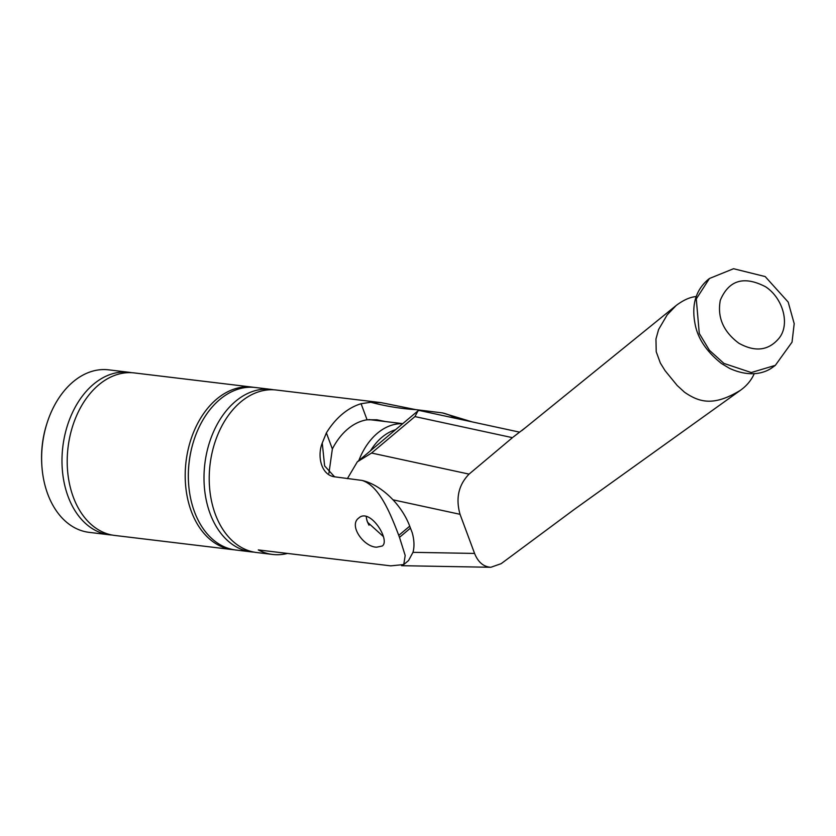 <?xml version="1.0" encoding="UTF-8"?>
<svg xmlns="http://www.w3.org/2000/svg" width="836" height="836" viewBox="0 0 836 836"><rect width="100%" height="100%" fill="white"/><g stroke="black" fill="none" stroke-linecap="round" stroke-linejoin="round"><path stroke-width="1.25" d="M708.656 279.14L708.113 279.569C695.583 290.28 691.278 305.276 695.186 324.535C697.893 338.685 706.65 351.674 721.458 363.503L729.577 368.383C752.024 378.593 766.842 371.926 773.164 366.91L773.77 366.471M754.239 373.702C751.271 380.349 746.632 385.898 740.32 390.37C713.244 406.798 699.011 402.126 684.517 392.22L677.17 385.469L665.08 370.682L660.335 363.002L656.218 351.726L655.957 339.008L658.601 329.509L667.18 314.879L676.261 305.422C683.534 299.988 690.181 297.031 696.2 296.561M740.32 390.37L574.196 509.479L501.172 563.663L490.847 567.278C483.532 566.818 478.108 562.21 474.576 553.432L412.974 552.335A49.69 28.717 -130 0 0 412.232 532.731L410.455 528.143A64.309 44.653 -83.1 0 1 410.173 527.401L409.713 526.168A49.69 28.717 -130 0 0 362.072 480.428L335.393 476.917A36.533 15.665 159.6 0 1 334.463 476.698L324.629 465.924L322.257 443.017L326.385 432.881A81.844 56.827 -83.1 0 1 361.089 403.725L370.776 402.241C385.114 406.056 399.65 408.49 414.374 409.556A36.533 15.665 159.6 0 1 415.523 409.588L442.432 412.9A49.69 28.717 50 0 1 456.069 418.418M371.571 453.039L414.938 416.589L512.447 437.667L469.069 474.116L371.571 453.039L357.317 461.838L347.368 478.662M392.983 499.813L460.04 514.307C455.547 498.319 458.556 484.922 469.069 474.116M460.04 514.307L474.576 553.432M708.123 279.569L709.461 278.482L696.283 298.933L699.272 333.449L709.45 350.336L723.955 363.43L751.261 372.542L775.359 365.342L773.164 366.91M362.072 480.428C379.356 485.831 390.475 513.753 398.762 535.374A81.844 56.827 96.9 0 0 399.493 537.349L405.188 555.491L403.757 564.561L408.553 560.548L412.974 552.335M369.031 525.207A18.413 10.638 50 0 1 366.304 516.888M419.526 410.518L418.01 410.831L414.938 416.589M287.511 553.432A81.844 56.827 -83.1 0 1 272.578 554.446A81.844 56.827 -83.1 0 1 258.303 549.921L390.715 565.857L403.757 564.561M366.283 516.47A18.267 10.554 50 0 0 367.568 522.281L383.327 536.524M385.553 421.574L376.785 419.787L367.067 419.797A64.309 44.653 96.9 0 0 332.362 448.963L328.924 473.26M370.776 402.241L381.132 402.638L415.523 409.588M472.288 421.929L442.432 412.9M335.393 476.917L334.348 476.792C320.951 474.775 317.105 455.839 322.257 443.017M381.132 402.638L276.267 390.015A81.844 56.827 96.9 0 0 210.055 464.482A81.844 56.827 96.9 0 0 256.704 552.533L272.578 554.446M376.618 547.193C363.712 546.995 348.382 525.342 358.748 518.048C369.899 507.295 390.799 540.401 382.251 546.012L376.618 547.193M273.644 389.785A81.844 56.827 96.9 0 0 271.042 389.388L255.377 387.496A81.844 56.827 96.9 0 0 193.722 440.875L193.607 441.251A80.381 55.813 96.9 0 0 188.56 483.145L188.591 483.532A81.844 56.827 96.9 0 0 235.825 550.015L251.479 551.906A81.844 56.827 96.9 0 0 254.102 552.126M193.722 440.875A81.844 56.827 96.9 0 0 188.591 483.532M271.042 389.388A81.844 56.827 96.9 0 0 204.841 463.855A81.844 56.827 96.9 0 0 251.479 551.906M131.639 372.689A81.844 56.827 96.9 0 0 129.037 372.292L108.67 369.836A81.844 56.827 96.9 0 0 47.015 423.215A81.844 56.827 96.9 0 0 41.873 465.871A81.844 56.827 96.9 0 0 89.107 532.354L109.474 534.81A81.844 56.827 96.9 0 0 112.097 535.04M47.015 423.215L46.659 424.333A77.466 53.786 96.9 0 0 41.8 464.711L41.873 465.871M129.037 372.292A81.844 56.827 96.9 0 0 62.825 446.758A81.844 56.827 96.9 0 0 109.474 534.81M253.81 387.34A81.844 56.827 96.9 0 0 252.253 387.12L134.251 372.919A81.844 56.827 96.9 0 0 68.05 447.385A81.844 56.827 96.9 0 0 114.689 535.437L232.69 549.639A81.844 56.827 96.9 0 0 234.258 549.795M252.253 387.12A81.844 56.827 96.9 0 0 186.041 461.587A81.844 56.827 96.9 0 0 232.69 549.639M402.68 423.727A63.578 44.151 96.9 0 0 358.822 460.573M395.512 429.746A59.189 41.1 96.9 0 0 370.547 450.719M738.805 343.199C723.297 331.599 717.131 317.283 720.308 300.239C728.887 280.091 743.967 275.598 765.536 286.748C782.966 298.107 790.386 324.378 779.027 338.246C768.597 350.66 755.19 352.322 738.805 343.199M418.522 410.528L418.324 409.995M367.067 419.797L361.089 403.725M332.362 448.963L326.385 432.881M398.762 535.374L409.713 526.168M410.455 528.143L399.493 537.349M695.186 324.535L695.05 323.919M676.261 305.422L521.769 430.655M513.231 437.019L526.084 427.175M775.317 365.374L792.037 342.154L794.2 323.678L788.191 302.089L765.18 276.57L733.559 268.722L709.419 278.503M490.847 567.278L401.614 565.69M357.547 461.65L417.958 410.873M519.584 432.149L419.411 410.497M368.979 419.578L402.774 423.643"/></g></svg>
